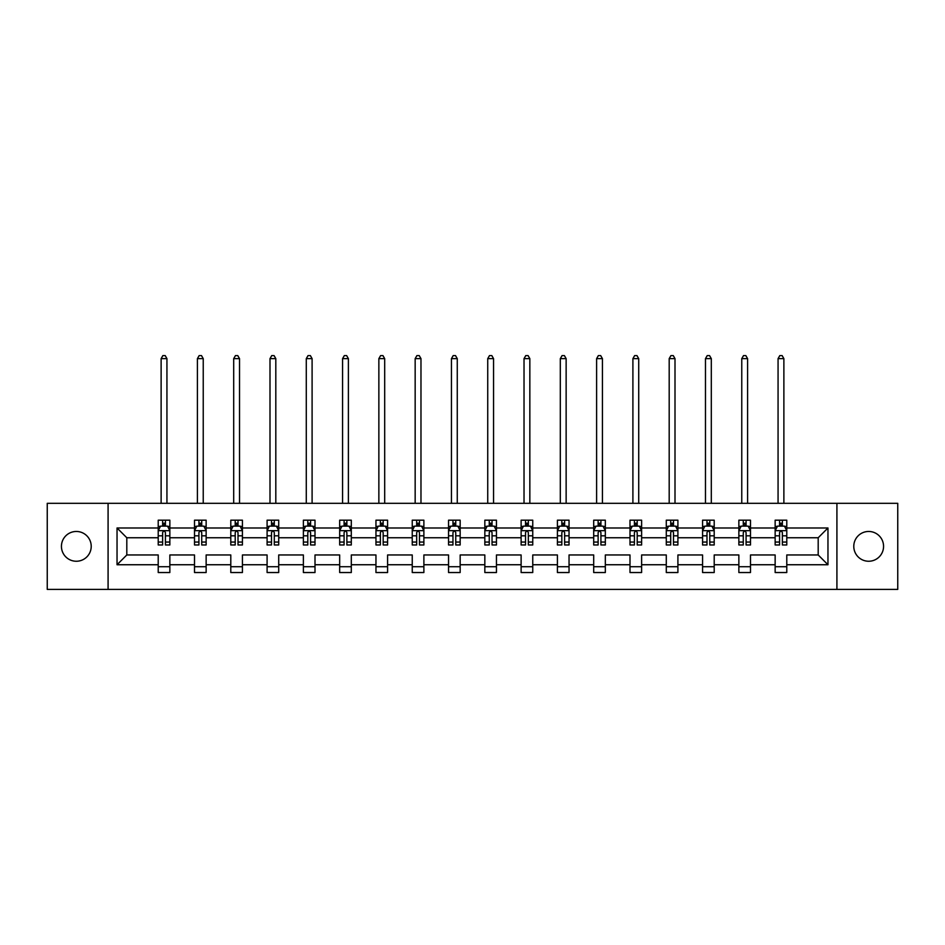 <?xml version="1.0" encoding="UTF-8"?>
<svg xmlns="http://www.w3.org/2000/svg" width="945" height="945" viewBox="0 0 945 945"><rect width="100%" height="100%" fill="white"/><g stroke="black" fill="none" stroke-linecap="round" stroke-linejoin="round"><path stroke-width="1.42" d="M868.668 531.468A14.884 14.884 0 0 0 853.784 546.364A14.884 14.884 0 0 0 868.668 561.247A14.884 14.884 0 0 0 883.563 546.364A14.884 14.884 0 0 0 868.668 531.468M76.332 531.468A14.884 14.884 0 0 0 61.437 546.364A14.884 14.884 0 0 0 76.332 561.247A14.884 14.884 0 0 0 91.216 546.364A14.884 14.884 0 0 0 76.332 531.468M836.916 589.396L897.75 589.396L897.75 503.319L836.916 503.319L836.916 589.396L108.084 589.396L108.084 503.319L47.25 503.319L47.25 589.396L108.084 589.396M786.783 564.744L786.783 554.963L818.193 554.963L827.962 564.744L786.783 564.744L786.783 572.528L775.148 572.528L775.148 564.744L750.495 564.744L750.495 572.528L738.86 572.528L738.86 564.744L714.207 564.744L714.207 572.528L702.572 572.528L702.572 564.744L677.908 564.744L677.908 572.528L666.284 572.528L666.284 564.744L641.62 564.744L641.62 572.528L629.996 572.528L629.996 564.744L605.332 564.744L605.332 572.528L593.696 572.528L593.696 564.744L569.044 564.744L569.044 572.528L557.408 572.528L557.408 564.744L532.756 564.744L532.756 572.528L521.12 572.528L521.12 564.744L496.456 564.744L496.456 572.528L484.832 572.528L484.832 564.744L460.168 564.744L460.168 572.528L448.544 572.528L448.544 564.744L423.88 564.744L423.88 572.528L412.244 572.528L412.244 564.744L387.592 564.744L387.592 572.528L375.956 572.528L375.956 564.744L351.304 564.744L351.304 572.528L339.668 572.528L339.668 564.744L315.004 564.744L315.004 572.528L303.38 572.528L303.38 564.744L278.716 564.744L278.716 572.528L267.092 572.528L267.092 564.744L242.428 564.744L242.428 572.528L230.793 572.528L230.793 564.744L206.14 564.744L206.14 572.528L194.505 572.528L194.505 564.744L169.852 564.744L169.852 572.528L158.217 572.528L158.217 564.744L117.038 564.744L117.038 527.983L158.217 527.983L158.217 520.187L169.852 520.187L169.852 527.983L194.505 527.983L194.505 520.187L206.14 520.187L206.14 527.983L230.793 527.983L230.793 520.187L242.428 520.187L242.428 527.983L267.092 527.983L267.092 520.187L278.716 520.187L278.716 527.983L303.38 527.983L303.38 520.187L315.004 520.187L315.004 527.983L339.668 527.983L339.668 520.187L351.304 520.187L351.304 527.983L375.956 527.983L375.956 520.187L387.592 520.187L387.592 527.983L412.244 527.983L412.244 520.187L423.88 520.187L423.88 527.983L448.544 527.983L448.544 520.187L460.168 520.187L460.168 527.983L484.832 527.983L484.832 520.187L496.456 520.187L496.456 527.983L521.12 527.983L521.12 520.187L532.756 520.187L532.756 527.983L557.408 527.983L557.408 520.187L569.044 520.187L569.044 527.983L593.696 527.983L593.696 520.187L605.332 520.187L605.332 527.983L629.996 527.983L629.996 520.187L641.62 520.187L641.62 527.983L666.284 527.983L666.284 520.187L677.908 520.187L677.908 527.983L702.572 527.983L702.572 520.187L714.207 520.187L714.207 527.983L738.86 527.983L738.86 520.187L750.495 520.187L750.495 527.983L775.148 527.983L775.148 520.187L786.783 520.187L786.783 527.983L827.962 527.983L827.962 564.744M836.916 503.319L108.084 503.319M775.148 527.983L775.148 537.752L750.495 537.752L750.495 527.983M750.495 564.744L750.495 554.963L775.148 554.963L775.148 564.744M738.86 527.983L738.86 537.752L714.207 537.752L714.207 527.983M714.207 564.744L714.207 554.963L738.86 554.963L738.86 564.744M702.572 527.983L702.572 537.752L677.908 537.752L677.908 527.983M677.908 564.744L677.908 554.963L702.572 554.963L702.572 564.744M666.284 527.983L666.284 537.752L641.62 537.752L641.62 527.983M641.62 564.744L641.62 554.963L666.284 554.963L666.284 564.744M629.996 527.983L629.996 537.752L605.332 537.752L605.332 527.983M605.332 564.744L605.332 554.963L629.996 554.963L629.996 564.744M593.696 527.983L593.696 537.752L569.044 537.752L569.044 527.983M569.044 564.744L569.044 554.963L593.696 554.963L593.696 564.744M557.408 527.983L557.408 537.752L532.756 537.752L532.756 527.983M532.756 564.744L532.756 554.963L557.408 554.963L557.408 564.744M521.12 527.983L521.12 537.752L496.456 537.752L496.456 527.983M496.456 564.744L496.456 554.963L521.12 554.963L521.12 564.744M484.832 527.983L484.832 537.752L460.168 537.752L460.168 527.983M460.168 564.744L460.168 554.963L484.832 554.963L484.832 564.744M448.544 527.983L448.544 537.752L423.88 537.752L423.88 527.983M423.88 564.744L423.88 554.963L448.544 554.963L448.544 564.744M412.244 527.983L412.244 537.752L387.592 537.752L387.592 527.983M387.592 564.744L387.592 554.963L412.244 554.963L412.244 564.744M375.956 527.983L375.956 537.752L351.304 537.752L351.304 527.983M351.304 564.744L351.304 554.963L375.956 554.963L375.956 564.744M339.668 527.983L339.668 537.752L315.004 537.752L315.004 527.983M315.004 564.744L315.004 554.963L339.668 554.963L339.668 564.744M303.38 527.983L303.38 537.752L278.716 537.752L278.716 527.983M278.716 564.744L278.716 554.963L303.38 554.963L303.38 564.744M267.092 527.983L267.092 537.752L242.428 537.752L242.428 527.983M242.428 564.744L242.428 554.963L267.092 554.963L267.092 564.744M230.793 527.983L230.793 537.752L206.14 537.752L206.14 527.983M206.14 564.744L206.14 554.963L230.793 554.963L230.793 564.744M194.505 527.983L194.505 537.752L169.852 537.752L169.852 527.983M169.852 564.744L169.852 554.963L194.505 554.963L194.505 564.744M158.217 527.983L158.217 537.752L126.807 537.752L126.807 554.963L158.217 554.963L158.217 564.744M117.038 527.983L126.807 537.752M818.193 554.963L818.193 537.752L786.783 537.752L786.783 527.983M779.578 526.011L782.365 526.011M743.278 526.011L746.077 526.011M706.99 526.011L709.789 526.011M670.702 526.011L673.49 526.011M634.414 526.011L637.202 526.011M598.126 526.011L600.914 526.011M561.826 526.011L564.626 526.011M525.538 526.011L528.326 526.011M489.25 526.011L492.038 526.011M452.962 526.011L455.75 526.011M416.674 526.011L419.462 526.011M380.374 526.011L383.174 526.011M344.086 526.011L346.874 526.011M307.798 526.011L310.586 526.011M271.51 526.011L274.298 526.011M235.21 526.011L238.01 526.011M198.922 526.011L201.722 526.011M162.635 526.011L165.422 526.011M158.217 566.716L169.852 566.716M194.505 566.716L206.14 566.716M230.793 566.716L242.428 566.716M267.092 566.716L278.716 566.716M303.38 566.716L315.004 566.716M339.668 566.716L351.304 566.716M375.956 566.716L387.592 566.716M412.244 566.716L423.88 566.716M448.544 566.716L460.168 566.716M484.832 566.716L496.456 566.716M521.12 566.716L532.756 566.716M557.408 566.716L569.044 566.716M593.696 566.716L605.332 566.716M629.996 566.716L641.62 566.716M666.284 566.716L677.908 566.716M702.572 566.716L714.207 566.716M738.86 566.716L750.495 566.716M775.148 566.716L786.783 566.716M126.807 554.963L117.038 564.744M827.962 527.983L818.193 537.752M165.422 523.211L162.635 523.211M160.402 526.4L158.217 526.4L158.217 520.187L162.635 520.187L162.635 526.117M158.217 542.052L158.217 544.97L162.635 544.97L162.635 542.052L158.217 542.052L158.217 537.752M169.852 537.752L169.852 544.97L165.422 544.97L165.422 532.519C164.501 530.724 163.568 530.724 162.635 532.519L162.635 542.052M167.655 526.4L169.852 526.4L169.852 520.187L165.422 520.187L165.422 526.117M169.852 530.771L167.525 526.117L160.544 526.117L158.217 530.771M166.934 503.319L166.934 358.627L161.123 358.627L161.123 503.319M161.123 358.627L162.871 355.603L165.198 355.603L166.934 358.627M201.722 523.211L198.922 523.211M196.69 526.4L194.505 526.4L194.505 520.187L198.922 520.187L198.922 526.117M194.505 542.052L194.505 544.97L198.922 544.97L198.922 542.052L194.505 542.052L194.505 537.752M206.14 537.752L206.14 544.97L201.722 544.97L201.722 532.519C200.789 530.724 199.856 530.724 198.922 532.519L198.922 542.052M203.955 526.4L206.14 526.4L206.14 520.187L201.722 520.187L201.722 526.117M206.14 530.771L203.813 526.117L196.832 526.117L194.505 530.771M203.234 503.319L203.234 358.627L197.41 358.627L197.41 503.319M197.41 358.627L199.159 355.603L201.486 355.603L203.234 358.627M238.01 523.211L235.21 523.211M232.978 526.4L230.793 526.4L230.793 520.187L235.21 520.187L235.21 526.117M230.793 542.052L230.793 544.97L235.21 544.97L235.21 542.052L230.793 542.052L230.793 537.752M242.428 537.752L242.428 544.97L238.01 544.97L238.01 532.519C237.077 530.724 236.144 530.724 235.21 532.519L235.21 542.052M240.243 526.4L242.428 526.4L242.428 520.187L238.01 520.187L238.01 526.117M242.428 530.771L240.101 526.117L233.12 526.117L230.793 530.771M239.522 503.319L239.522 358.627L233.698 358.627L233.698 503.319M233.698 358.627L235.447 355.603L237.774 355.603L239.522 358.627M274.298 523.211L271.51 523.211M269.278 526.4L267.092 526.4L267.092 520.187L271.51 520.187L271.51 526.117M267.092 542.052L267.092 544.97L271.51 544.97L271.51 542.052L267.092 542.052L267.092 537.752M278.716 537.752L278.716 544.97L274.298 544.97L274.298 532.519C273.365 530.724 272.443 530.724 271.51 532.519L271.51 542.052M276.531 526.4L278.716 526.4L278.716 520.187L274.298 520.187L274.298 526.117M278.716 530.771L276.389 526.117L269.408 526.117L267.092 530.771M275.81 503.319L275.81 358.627L269.998 358.627L269.998 503.319M269.998 358.627L271.735 355.603L274.062 355.603L275.81 358.627M310.586 523.211L307.798 523.211M305.566 526.4L303.38 526.4L303.38 520.187L307.798 520.187L307.798 526.117M303.38 542.052L303.38 544.97L307.798 544.97L307.798 542.052L303.38 542.052L303.38 537.752M315.004 537.752L315.004 544.97L310.586 544.97L310.586 532.519C309.665 530.724 308.731 530.724 307.798 532.519L307.798 542.052M312.819 526.4L315.004 526.4L315.004 520.187L310.586 520.187L310.586 526.117M315.004 530.771L312.677 526.117L305.707 526.117L303.38 530.771M312.098 503.319L312.098 358.627L306.286 358.627L306.286 503.319M306.286 358.627L308.035 355.603L310.362 355.603L312.098 358.627M346.874 523.211L344.086 523.211M341.854 526.4L339.668 526.4L339.668 520.187L344.086 520.187L344.086 526.117M339.668 542.052L339.668 544.97L344.086 544.97L344.086 542.052L339.668 542.052L339.668 537.752M351.304 537.752L351.304 544.97L346.874 544.97L346.874 532.519C345.953 530.724 345.019 530.724 344.086 532.519L344.086 542.052M349.107 526.4L351.304 526.4L351.304 520.187L346.874 520.187L346.874 526.117M351.304 530.771L348.977 526.117L341.995 526.117L339.668 530.771M348.386 503.319L348.386 358.627L342.574 358.627L342.574 503.319M342.574 358.627L344.323 355.603L346.65 355.603L348.386 358.627M383.174 523.211L380.374 523.211M378.142 526.4L375.956 526.4L375.956 520.187L380.374 520.187L380.374 526.117M375.956 542.052L375.956 544.97L380.374 544.97L380.374 542.052L375.956 542.052L375.956 537.752M387.592 537.752L387.592 544.97L383.174 544.97L383.174 532.519C382.241 530.724 381.308 530.724 380.374 532.519L380.374 542.052M385.406 526.4L387.592 526.4L387.592 520.187L383.174 520.187L383.174 526.117M387.592 530.771L385.265 526.117L378.284 526.117L375.956 530.771M384.686 503.319L384.686 358.627L378.862 358.627L378.862 503.319M378.862 358.627L380.611 355.603L382.938 355.603L384.686 358.627M419.462 523.211L416.674 523.211M414.43 526.4L412.244 526.4L412.244 520.187L416.674 520.187L416.674 526.117M412.244 542.052L412.244 544.97L416.674 544.97L416.674 542.052L412.244 542.052L412.244 537.752M423.88 537.752L423.88 544.97L419.462 544.97L419.462 532.519C418.529 530.724 417.595 530.724 416.674 532.519L416.674 542.052M421.694 526.4L423.88 526.4L423.88 520.187L419.462 520.187L419.462 526.117M423.88 530.771L421.553 526.117L414.571 526.117L412.244 530.771M420.974 503.319L420.974 358.627L415.162 358.627L415.162 503.319M415.162 358.627L416.899 355.603L419.226 355.603L420.974 358.627M455.75 523.211L452.962 523.211M450.73 526.4L448.544 526.4L448.544 520.187L452.962 520.187L452.962 526.117M448.544 542.052L448.544 544.97L452.962 544.97L452.962 542.052L448.544 542.052L448.544 537.752M460.168 537.752L460.168 544.97L455.75 544.97L455.75 532.519C454.817 530.724 453.895 530.724 452.962 532.519L452.962 542.052M457.982 526.4L460.168 526.4L460.168 520.187L455.75 520.187L455.75 526.117M460.168 530.771L457.841 526.117L450.859 526.117L448.544 530.771M457.262 503.319L457.262 358.627L451.45 358.627L451.45 503.319M451.45 358.627L453.187 355.603L455.514 355.603L457.262 358.627M492.038 523.211L489.25 523.211M487.018 526.4L484.832 526.4L484.832 520.187L489.25 520.187L489.25 526.117M484.832 542.052L484.832 544.97L489.25 544.97L489.25 542.052L484.832 542.052L484.832 537.752M496.456 537.752L496.456 544.97L492.038 544.97L492.038 532.519C491.116 530.724 490.183 530.724 489.25 532.519L489.25 542.052M494.27 526.4L496.456 526.4L496.456 520.187L492.038 520.187L492.038 526.117M496.456 530.771L494.14 526.117L487.159 526.117L484.832 530.771M493.55 503.319L493.55 358.627L487.738 358.627L487.738 503.319M487.738 358.627L489.486 355.603L491.813 355.603L493.55 358.627M528.326 523.211L525.538 523.211M523.306 526.4L521.12 526.4L521.12 520.187L525.538 520.187L525.538 526.117M521.12 542.052L521.12 544.97L525.538 544.97L525.538 542.052L521.12 542.052L521.12 537.752M532.756 537.752L532.756 544.97L528.326 544.97L528.326 532.519C527.404 530.724 526.471 530.724 525.538 532.519L525.538 542.052M530.57 526.4L532.756 526.4L532.756 520.187L528.326 520.187L528.326 526.117M532.756 530.771L530.428 526.117L523.447 526.117L521.12 530.771M529.838 503.319L529.838 358.627L524.026 358.627L524.026 503.319M524.026 358.627L525.774 355.603L528.101 355.603L529.838 358.627M564.626 523.211L561.826 523.211M559.594 526.4L557.408 526.4L557.408 520.187L561.826 520.187L561.826 526.117M557.408 542.052L557.408 544.97L561.826 544.97L561.826 542.052L557.408 542.052L557.408 537.752M569.044 537.752L569.044 544.97L564.626 544.97L564.626 532.519C563.692 530.724 562.759 530.724 561.826 532.519L561.826 542.052M566.858 526.4L569.044 526.4L569.044 520.187L564.626 520.187L564.626 526.117M569.044 530.771L566.716 526.117L559.735 526.117L557.408 530.771M566.138 503.319L566.138 358.627L560.314 358.627L560.314 503.319M560.314 358.627L562.062 355.603L564.389 355.603L566.138 358.627M600.914 523.211L598.126 523.211M595.893 526.4L593.696 526.4L593.696 520.187L598.126 520.187L598.126 526.117M593.696 542.052L593.696 544.97L598.126 544.97L598.126 542.052L593.696 542.052L593.696 537.752M605.332 537.752L605.332 544.97L600.914 544.97L600.914 532.519C599.981 530.724 599.047 530.724 598.126 532.519L598.126 542.052M603.146 526.4L605.332 526.4L605.332 520.187L600.914 520.187L600.914 526.117M605.332 530.771L603.005 526.117L596.023 526.117L593.696 530.771M602.426 503.319L602.426 358.627L596.614 358.627L596.614 503.319M596.614 358.627L598.35 355.603L600.677 355.603L602.426 358.627M637.202 523.211L634.414 523.211M632.181 526.4L629.996 526.4L629.996 520.187L634.414 520.187L634.414 526.117M629.996 542.052L629.996 544.97L634.414 544.97L634.414 542.052L629.996 542.052L629.996 537.752M641.62 537.752L641.62 544.97L637.202 544.97L637.202 532.519C636.268 530.724 635.347 530.724 634.414 532.519L634.414 542.052M639.434 526.4L641.62 526.4L641.62 520.187L637.202 520.187L637.202 526.117M641.62 530.771L639.293 526.117L632.323 526.117L629.996 530.771M638.714 503.319L638.714 358.627L632.902 358.627L632.902 503.319M632.902 358.627L634.638 355.603L636.965 355.603L638.714 358.627M673.49 523.211L670.702 523.211M668.469 526.4L666.284 526.4L666.284 520.187L670.702 520.187L670.702 526.117M666.284 542.052L666.284 544.97L670.702 544.97L670.702 542.052L666.284 542.052L666.284 537.752M677.908 537.752L677.908 544.97L673.49 544.97L673.49 532.519C672.568 530.724 671.635 530.724 670.702 532.519L670.702 542.052M675.722 526.4L677.908 526.4L677.908 520.187L673.49 520.187L673.49 526.117M677.908 530.771L675.592 526.117L668.611 526.117L666.284 530.771M675.002 503.319L675.002 358.627L669.19 358.627L669.19 503.319M669.19 358.627L670.938 355.603L673.265 355.603L675.002 358.627M709.789 523.211L706.99 523.211M704.757 526.4L702.572 526.4L702.572 520.187L706.99 520.187L706.99 526.117M702.572 542.052L702.572 544.97L706.99 544.97L706.99 542.052L702.572 542.052L702.572 537.752M714.207 537.752L714.207 544.97L709.789 544.97L709.789 532.519C708.856 530.724 707.923 530.724 706.99 532.519L706.99 542.052M712.022 526.4L714.207 526.4L714.207 520.187L709.789 520.187L709.789 526.117M714.207 530.771L711.88 526.117L704.899 526.117L702.572 530.771M711.301 503.319L711.301 358.627L705.478 358.627L705.478 503.319M705.478 358.627L707.226 355.603L709.553 355.603L711.301 358.627M746.077 523.211L743.278 523.211M741.045 526.4L738.86 526.4L738.86 520.187L743.278 520.187L743.278 526.117M738.86 542.052L738.86 544.97L743.278 544.97L743.278 542.052L738.86 542.052L738.86 537.752M750.495 537.752L750.495 544.97L746.077 544.97L746.077 532.519C745.144 530.724 744.211 530.724 743.278 532.519L743.278 542.052M748.31 526.4L750.495 526.4L750.495 520.187L746.077 520.187L746.077 526.117M750.495 530.771L748.168 526.117L741.187 526.117L738.86 530.771M747.589 503.319L747.589 358.627L741.766 358.627L741.766 503.319M741.766 358.627L743.514 355.603L745.841 355.603L747.589 358.627M782.365 523.211L779.578 523.211M777.345 526.4L775.148 526.4L775.148 520.187L779.578 520.187L779.578 526.117M775.148 542.052L775.148 544.97L779.578 544.97L779.578 542.052L775.148 542.052L775.148 537.752M786.783 537.752L786.783 544.97L782.365 544.97L782.365 532.519C781.432 530.724 780.511 530.724 779.578 532.519L779.578 542.052M784.598 526.4L786.783 526.4L786.783 520.187L782.365 520.187L782.365 526.117M786.783 530.771L784.456 526.117L777.475 526.117L775.148 530.771M783.877 503.319L783.877 358.627L778.066 358.627L778.066 503.319M778.066 358.627L779.802 355.603L782.129 355.603L783.877 358.627M169.793 530.653L158.276 530.653M169.852 542.052L165.422 542.052M162.635 535.815L158.217 535.815M169.852 535.815L165.422 535.815M165.422 524.699L162.635 524.699M206.081 530.653L194.564 530.653M206.14 542.052L201.722 542.052M198.922 535.815L194.505 535.815M206.14 535.815L201.722 535.815M201.722 524.699L198.922 524.699M242.369 530.653L230.852 530.653M242.428 542.052L238.01 542.052M235.21 535.815L230.793 535.815M242.428 535.815L238.01 535.815M238.01 524.699L235.21 524.699M278.657 530.653L267.14 530.653M278.716 542.052L274.298 542.052M271.51 535.815L267.092 535.815M278.716 535.815L274.298 535.815M274.298 524.699L271.51 524.699M314.945 530.653L303.439 530.653M315.004 542.052L310.586 542.052M307.798 535.815L303.38 535.815M315.004 535.815L310.586 535.815M310.586 524.699L307.798 524.699M351.245 530.653L339.728 530.653M351.304 542.052L346.874 542.052M344.086 535.815L339.668 535.815M351.304 535.815L346.874 535.815M346.874 524.699L344.086 524.699M387.533 530.653L376.015 530.653M387.592 542.052L383.174 542.052M380.374 535.815L375.956 535.815M387.592 535.815L383.174 535.815M383.174 524.699L380.374 524.699M423.821 530.653L412.303 530.653M423.88 542.052L419.462 542.052M416.674 535.815L412.244 535.815M423.88 535.815L419.462 535.815M419.462 524.699L416.674 524.699M460.109 530.653L448.591 530.653M460.168 542.052L455.75 542.052M452.962 535.815L448.544 535.815M460.168 535.815L455.75 535.815M455.75 524.699L452.962 524.699M496.408 530.653L484.891 530.653M496.456 542.052L492.038 542.052M489.25 535.815L484.832 535.815M496.456 535.815L492.038 535.815M492.038 524.699L489.25 524.699M532.696 530.653L521.179 530.653M532.756 542.052L528.326 542.052M525.538 535.815L521.12 535.815M532.756 535.815L528.326 535.815M528.326 524.699L525.538 524.699M568.984 530.653L557.467 530.653M569.044 542.052L564.626 542.052M561.826 535.815L557.408 535.815M569.044 535.815L564.626 535.815M564.626 524.699L561.826 524.699M605.272 530.653L593.755 530.653M605.332 542.052L600.914 542.052M598.126 535.815L593.696 535.815M605.332 535.815L600.914 535.815M600.914 524.699L598.126 524.699M641.56 530.653L630.055 530.653M641.62 542.052L637.202 542.052M634.414 535.815L629.996 535.815M641.62 535.815L637.202 535.815M637.202 524.699L634.414 524.699M677.86 530.653L666.343 530.653M677.908 542.052L673.49 542.052M670.702 535.815L666.284 535.815M677.908 535.815L673.49 535.815M673.49 524.699L670.702 524.699M714.148 530.653L702.631 530.653M714.207 542.052L709.789 542.052M706.99 535.815L702.572 535.815M714.207 535.815L709.789 535.815M709.789 524.699L706.99 524.699M750.436 530.653L738.919 530.653M750.495 542.052L746.077 542.052M743.278 535.815L738.86 535.815M750.495 535.815L746.077 535.815M746.077 524.699L743.278 524.699M786.724 530.653L775.207 530.653M786.783 542.052L782.365 542.052M779.578 535.815L775.148 535.815M786.783 535.815L782.365 535.815M782.365 524.699L779.578 524.699"/></g></svg>
